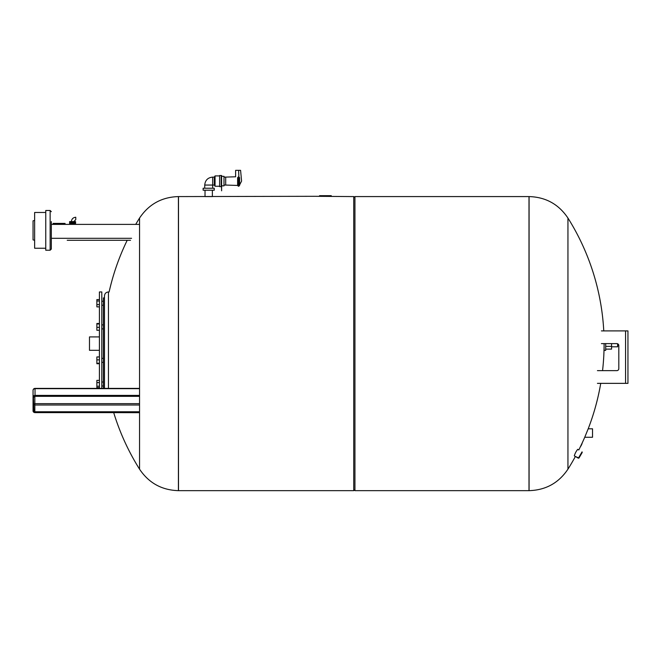 <?xml version="1.0" encoding="UTF-8"?>
<svg xmlns="http://www.w3.org/2000/svg" width="661" height="661" viewBox="0 0 661 661"><rect width="100%" height="100%" fill="white"/><g stroke="black" fill="none" stroke-linecap="round" stroke-linejoin="round"><path stroke-width="0.99" d="M605.699 349.124L611.574 349.124L611.574 343.613M605.699 346.364L611.574 346.364M602.551 370.639A236.051 236.051 0 0 0 604.104 343.613L604.104 350.371L605.699 350.371L605.699 343.613M617.614 343.778L617.614 346.794L618.018 344.009A1.983 1.983 0 0 1 618.812 345.604L618.812 368.648A1.983 1.983 0 0 1 616.82 370.639L597.428 370.639M45.766 212.47L34.636 212.47L34.636 248.239L45.766 248.239M34.636 220.419L33.05 220.815L33.05 239.893L34.636 240.29M73.784 221.617L75.767 219.626L75.767 217.246C73.115 217.502 71.661 218.956 71.396 221.617M67.224 240.29L130.506 240.29M89.483 240.29L68.422 240.29M51.327 221.617L51.327 249.032L50.137 250.23L50.137 210.487L51.327 211.677M50.137 210.487L45.766 210.487L45.766 250.23L50.137 250.23M109.115 291.955A236.051 236.051 0 0 1 127.201 240.29L90.673 240.29M51.327 240.29L51.327 224.393L139.017 224.393M73.561 223.6L75.569 223.6L75.569 221.617L69.612 221.617L69.612 223.6L73.561 223.6L73.561 221.617M74.594 223.6L74.594 221.617M74.396 223.6L74.396 221.617M72.594 223.6L72.594 221.617M71.619 223.6L71.619 221.617M70.785 223.6L70.785 221.617M70.587 223.6L70.587 221.617M75.569 224.393L69.612 224.393M53.12 224.393L53.12 223.401L65.042 223.401L65.042 224.393M313.892 196.3L178.495 196.581L178.495 490.652L178.412 196.581L178.412 490.652L353.751 490.652L353.751 196.581L313.892 196.3M331.268 195.673L331.268 196.3L331.268 195.673L319.569 195.673L319.569 196.3M327.972 196.3L327.98 195.673M323.741 196.3L323.741 195.673M322.56 196.3L322.56 195.673M321.114 196.3L321.114 195.673M529.081 490.652C545.722 490.156 558.677 482.993 567.948 469.161L567.948 218.064C558.677 204.241 545.722 197.077 529.081 196.581L528.998 343.613L528.998 196.581L354.94 196.581L354.94 490.652L528.998 490.652L528.998 343.613L529.081 490.652L529.081 196.581M600.733 383.355A236.051 236.051 0 0 1 588.199 428.799L584.737 437.26L592.529 437.26L592.529 428.799L592.529 437.26M584.737 437.26A236.051 236.051 0 0 1 578.796 449.951L577.731 449.323C576.169 451.248 575.029 453.421 574.31 455.842L578.367 458.205L582.068 451.86L578.953 458.065L582.234 452.438M580.325 446.869A3.28 0.777 -62.1 0 0 582.201 442.928M579.499 456.594L581.217 453.644M578.953 458.065L575.384 456.47A236.051 236.051 0 0 1 567.956 469.161M581.895 452.917L579.193 457.511L581.895 452.917M597.428 383.355L627.95 383.355L627.95 330.897L627.95 332.888L627.95 330.897L601.403 330.897M627.95 383.355L627.95 332.888M601.403 343.613L616.82 343.613A1.983 1.983 0 0 1 618.812 345.604M618.812 368.648A1.983 1.983 0 0 1 616.82 370.639M139.545 395.41L35.033 395.41L35.033 388.395L139.545 388.395L139.545 218.064L139.545 469.161L139.545 412.679L35.033 412.481A1.586 1.38 0 0 1 33.447 411.101A1.388 1.206 180 0 0 34.835 412.307L139.545 412.307M99.414 388.395L99.414 291.955L101.802 291.955L101.802 388.395M99.414 336.92L89.483 336.92L89.483 350.313L99.414 350.313M99.414 380.364L96.87 380.364L96.87 387.643L99.414 387.643M99.414 382.595L96.87 382.595M99.414 386.239L96.87 386.239M99.414 356.948L96.87 356.948L96.87 363.732L99.414 363.732M99.414 359.865L96.87 359.865M99.414 363.253L96.87 363.253M99.414 323.493L96.87 323.493L96.87 330.277L99.414 330.277M99.414 323.973L96.87 323.973M99.414 327.369L96.87 327.369M99.414 299.59L96.87 299.59L96.87 306.869L99.414 306.869M99.414 300.995L96.87 300.995M99.414 304.63L96.87 304.63M103.389 388.395L103.389 297.913L104.479 297.913M104.479 388.395L104.479 295.93C104.719 293.509 106.041 292.187 108.454 291.955L108.454 388.395M104.479 361.104L104.479 301.391M139.545 411.762L34.835 411.762A0.992 0.859 0 0 1 33.843 410.902L33.447 397.335A1.586 1.38 0 0 1 35.033 395.956L139.545 395.956M35.033 395.956L35.033 395.41A1.983 1.719 180 0 0 33.05 397.137L33.05 410.902L33.843 410.902M139.545 388.66L35.033 388.66A1.983 1.719 180 0 0 33.05 390.378L33.05 410.902A1.983 1.719 180 0 0 35.033 412.621L33.05 410.902M215.056 186.245L215.056 175.917L214.304 177.107L212.668 177.107C207.843 177.578 205.199 180.23 204.728 185.055L214.304 185.055L214.304 177.107L214.304 185.055L215.056 186.245L219.626 186.245M219.626 175.512L219.626 186.642L221.22 186.642L221.22 175.512L221.617 190.814L221.617 175.512L219.626 175.512M238.803 176.851L238.803 186.245L239.596 185.452L239.596 177.652L238.406 176.851L237.613 177.726C235.035 176.57 235.035 176.57 237.613 177.726L237.613 185.452L225.69 185.055L225.69 177.107L235.622 176.776L235.622 170.348L240.587 170.348L241.579 181.081L239.596 184.956M238.885 176.851L238.604 170.348M239.596 178.338C242.248 180.66 242.248 180.66 239.596 178.338M221.617 176.313L223.996 176.313L223.996 185.848L221.617 185.848M212.668 177.107L212.668 188.236M208.702 190.219L203.134 190.219L203.134 188.236L214.263 188.236L214.263 190.219L208.702 190.219M212.371 190.219L212.371 196.581L205.026 196.581L205.026 190.219M131.564 238.307L51.327 238.307M326.303 196.3L326.303 195.673M324.923 196.3L324.923 195.673M625.562 383.355L625.562 330.897M139.545 405.003L34.835 405.003L34.835 403.648A0.992 0.496 180 0 0 33.843 404.144A0.992 0.859 0 0 0 34.835 405.003L34.835 412.307M139.545 403.648L34.835 403.648L34.835 396.327L33.843 397.137A0.992 0.859 0 0 1 34.835 396.278L34.835 396.129A1.388 1.206 180 0 0 33.447 397.335L33.05 397.137M34.835 396.129L139.545 396.129M34.835 396.278L139.545 396.278M35.033 412.481L139.545 412.481M35.033 412.621L139.545 412.621M238.406 176.851L238.406 186.245L237.613 185.452M617.614 346.794L611.574 346.794M603.766 330.897A236.051 236.051 0 0 0 567.956 218.072M588.199 428.799L592.529 428.799M353.751 489.859L354.94 490.652M353.751 197.375L354.94 196.581M178.412 196.581C161.771 197.077 148.816 204.241 139.545 218.064M178.412 490.652C161.771 490.156 148.816 482.993 139.545 469.161A236.051 236.051 0 0 1 113.717 412.679M139.545 218.072A236.051 236.051 0 0 0 135.703 224.393M101.802 385.991L103.389 385.991M101.802 382.017L103.389 382.017M101.802 362.327L103.389 362.327M101.802 358.353L103.389 358.353M101.802 328.872L103.389 328.872M101.802 324.898L103.389 324.898M101.802 305.217L103.389 305.217L101.802 305.217M101.802 301.242L103.389 301.242M34.835 396.327L139.545 396.327M35.033 388.395A1.983 1.983 0 0 0 33.05 390.378M215.056 175.917L219.626 175.917M223.996 185.055L225.69 185.055M223.996 177.107L225.69 177.107M204.728 185.055L204.728 188.236"/></g></svg>
